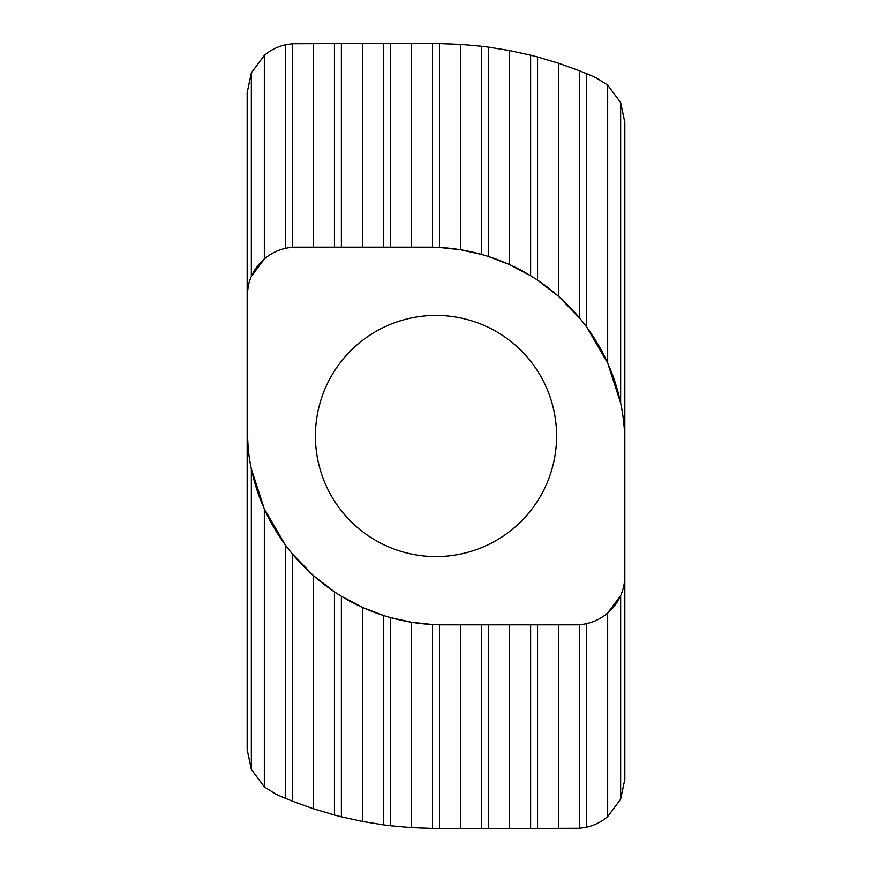 <?xml version="1.0" encoding="UTF-8"?>
<svg xmlns="http://www.w3.org/2000/svg" width="872" height="872" viewBox="0 0 872 872"><rect width="100%" height="100%" fill="white"/><g stroke="black" fill="none" stroke-linecap="round" stroke-linejoin="round"><path stroke-width="1.31" d="M436 315.413A120.587 120.587 0 0 0 315.413 436A120.587 120.587 0 0 0 436 556.587A120.587 120.587 0 0 0 556.587 436A120.587 120.587 0 0 0 436 315.413M292.316 247.31L292.316 43.753L285.384 44.81L285.384 248.367C277.503 250.177 270.484 253.708 264.325 258.93L251.343 276.38L251.343 72.823L247.158 92.65L247.158 749.604L251.343 769.431L251.343 468.962L264.325 508.899L264.325 786.882L251.343 769.431M579.684 624.69L579.684 828.247L586.616 827.19L586.616 623.633C594.497 621.823 601.517 618.292 607.675 613.071L620.657 595.62L620.657 799.177L624.843 779.35L624.843 443.358A196.2 196.2 0 0 0 428.643 247.158L296.208 247.158A49.05 49.05 0 0 0 247.158 296.208L248.204 286.125M292.316 43.753L334.434 43.6L334.434 247.158M251.343 72.823L264.325 55.372C270.484 50.151 277.503 46.619 285.384 44.81M264.325 508.899L285.384 545L285.384 798.338L276.239 794.403L264.325 786.882M624.843 575.793A49.05 49.05 0 0 1 575.793 624.843L443.358 624.843A196.2 196.2 0 0 1 247.158 428.643L248.204 448.884M264.325 55.372L264.325 258.93M341.366 247.158L341.366 43.6L334.434 43.6M341.366 43.6L383.484 43.6L383.484 247.158M390.416 247.158L390.416 43.6L383.484 43.6M390.416 43.6L432.534 43.6L432.534 247.201M439.466 43.611L460.525 44.363L481.584 46.26L481.584 254.439L460.525 249.763L439.466 247.452L439.466 43.611L432.534 43.6M624.843 443.358L624.843 122.396L620.657 102.569L620.657 403.038L607.675 363.101L586.616 327L586.616 73.662L579.684 70.85L579.684 318.127L558.625 296.393L537.566 280.174L537.566 56.974L530.634 55.187L530.634 275.748L509.575 264.63L488.516 256.521L488.516 47.132L481.584 46.26M334.434 815.026L313.375 808.747L292.316 801.15L292.316 553.873L313.375 575.607L334.434 591.826L334.434 815.026L341.366 816.813L341.366 596.252L362.425 607.37L383.484 615.479L383.484 824.868L390.416 825.74L390.416 617.561L411.475 622.237L432.534 624.548L432.534 828.389L439.466 828.4L439.466 624.799M285.384 798.338L292.316 801.15M432.534 828.389L411.475 827.637L390.416 825.74M383.484 824.868L362.425 821.446L341.366 816.813M537.566 56.974L558.625 63.253L579.684 70.85M586.616 73.662L595.761 77.597L607.675 85.118L620.657 102.569M488.516 47.132L509.575 50.554L530.634 55.187M579.684 828.247L537.566 828.4L537.566 624.843M620.657 799.177L607.675 816.628C601.517 821.849 594.497 825.381 586.616 827.19M530.634 624.843L530.634 828.4L537.566 828.4M530.634 828.4L488.516 828.4L488.516 624.843M481.584 624.843L481.584 828.4L488.516 828.4M481.584 828.4L439.466 828.4M607.675 816.628L607.675 613.071M607.675 363.101L607.675 85.118M313.375 43.6L313.375 247.158M313.375 575.607L313.375 808.747M558.625 828.4L558.625 624.843M558.625 296.393L558.625 63.253M362.425 43.6L362.425 247.158M362.425 607.37L362.425 821.446M509.575 828.4L509.575 624.843M509.575 264.63L509.575 50.554M411.475 43.6L411.475 247.158M411.475 622.237L411.475 827.637M460.525 828.4L460.525 624.843M460.525 249.763L460.525 44.363"/></g></svg>
